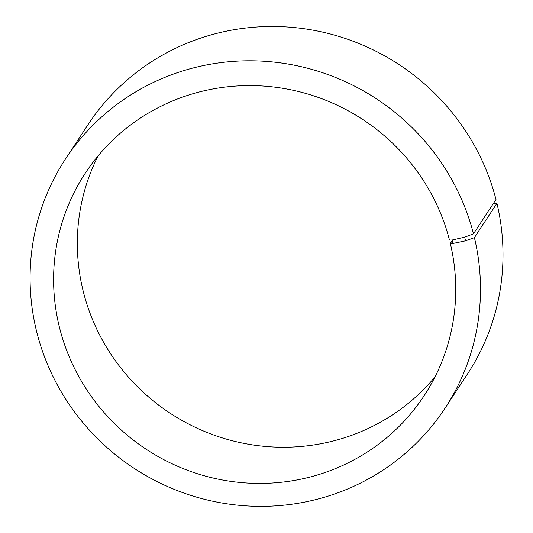 <?xml version="1.0" encoding="UTF-8"?>
<svg xmlns="http://www.w3.org/2000/svg" width="533" height="533" viewBox="0 0 533 533"><rect width="100%" height="100%" fill="white"/><g stroke="black" fill="none" stroke-linecap="round" stroke-linejoin="round"><path stroke-width="0.8" d="M98.099 155.869A202.7 197.263 -146.7 0 0 170.167 413.242A202.7 197.263 -146.7 0 0 434.968 376.964M452.677 239.89L450.318 243.474L453.043 243.441L465.562 240.816L474.41 237.618L496.929 203.313L493.471 203.353M453.043 243.441L452.191 239.997L449.479 240.083A202.7 197.263 -146.7 0 0 286.527 88.951A202.7 197.263 -146.7 0 0 85.207 173.285A202.7 197.263 -146.7 0 0 146.428 449.419A202.7 197.263 -146.7 0 0 424.121 395.726A202.7 197.263 -146.7 0 0 450.318 243.474M452.191 239.997L464.656 237.158L465.562 240.816M464.656 237.158L473.471 233.82A227.018 220.929 -146.7 0 0 290.965 64.553A227.018 220.929 -146.7 0 0 65.486 159.001A227.018 220.929 -146.7 0 0 134.049 468.274A227.018 220.929 -146.7 0 0 445.068 408.138A227.018 220.929 -146.7 0 0 474.41 237.618M473.471 233.82L495.99 199.515A227.018 220.929 -146.7 0 0 313.477 30.248A227.018 220.929 -146.7 0 0 87.998 124.695L65.486 159.001M445.068 408.138L467.588 373.833A227.018 220.929 -146.7 0 0 496.929 203.313"/></g></svg>
